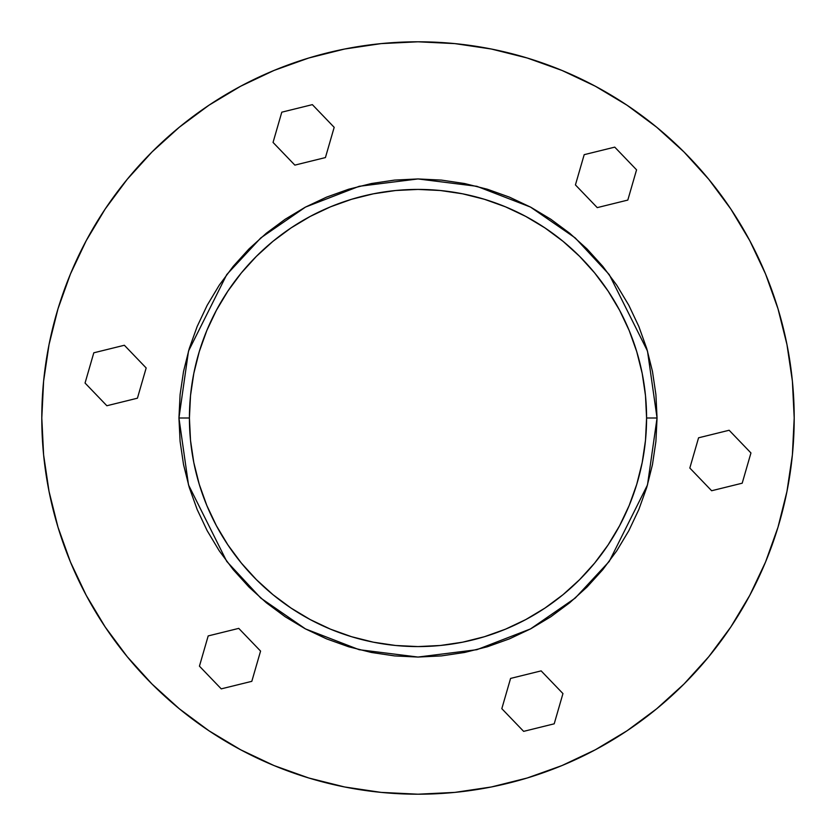 <?xml version="1.0" encoding="UTF-8"?>
<svg xmlns="http://www.w3.org/2000/svg" width="836" height="836" viewBox="0 0 836 836"><rect width="100%" height="100%" fill="white"/><g stroke="black" fill="none" stroke-linecap="round" stroke-linejoin="round"><path stroke-width="1.25" d="M178.946 418L189.417 418A228.583 228.583 0 0 1 418 189.417A228.583 228.583 0 0 1 646.583 418L657.054 418L647.492 484.932L609.245 561.426L575.189 598.106L530.494 628.923L476.844 649.697L418 657.054L359.156 649.697L305.506 628.923L260.811 598.106L226.755 561.426L188.508 484.932L178.946 418L180.095 441.429L183.544 464.638L189.239 487.388L197.15 509.479L207.171 530.693L219.241 550.809L233.213 569.65L248.961 587.039L266.35 602.787L285.191 616.759L305.307 628.829L326.521 638.85L348.612 646.761L371.362 652.456L394.571 655.905L418 657.054L441.429 655.905L464.638 652.456L487.388 646.761L509.479 638.85L530.693 628.829L550.809 616.759L569.65 602.787L587.039 587.039L602.787 569.65L616.759 550.809L628.829 530.693L638.85 509.479L646.761 487.388L652.456 464.638L655.905 441.429L657.054 418L655.905 394.571L652.456 371.362L646.761 348.612L638.85 326.521L628.829 305.307L616.759 285.191L602.787 266.35L587.039 248.961L569.65 233.213L550.809 219.241L530.693 207.171L509.479 197.15L487.388 189.239L464.638 183.544L441.429 180.095L418 178.946L394.571 180.095L371.362 183.544L348.612 189.239L326.521 197.15L305.307 207.171L285.191 219.241L266.35 233.213L248.961 248.961L233.213 266.35L219.241 285.191L207.171 305.307L197.15 326.521L189.239 348.612L183.544 371.362L180.095 394.571L178.946 418L188.508 351.068L226.755 274.574L260.811 237.894L305.506 207.077L359.156 186.303L418 178.946L476.844 186.303L530.494 207.077L575.189 237.894L609.245 274.574L647.492 351.068L657.054 418L646.583 418A228.583 228.583 0 0 1 418 646.583A228.583 228.583 0 0 1 189.417 418L190.514 440.405L193.806 462.59L199.261 484.357L206.816 505.477L216.409 525.75L227.946 544.988L241.301 563.015L256.37 579.63L272.985 594.699L291.012 608.054L310.25 619.591L330.523 629.184L351.642 636.739L373.41 642.194L395.595 645.486L418 646.583L440.405 645.486L462.59 642.194L484.357 636.739L505.477 629.184L525.75 619.591L544.988 608.054L563.015 594.699L579.63 579.63L594.699 563.015L608.054 544.988L619.591 525.75L629.184 505.477L636.739 484.357L642.194 462.59L645.486 440.405L646.583 418L645.486 395.595L642.194 373.41L636.739 351.642L629.184 330.523L619.591 310.25L608.054 291.012L594.699 272.985L579.63 256.37L563.015 241.301L544.988 227.946L525.75 216.409L505.477 206.816L484.357 199.261L462.59 193.806L440.405 190.514L418 189.417L395.595 190.514L373.41 193.806L351.642 199.261L330.523 206.816L310.25 216.409L291.012 227.946L272.985 241.301L256.37 256.37L241.301 272.985L227.946 291.012L216.409 310.25L206.816 330.523L199.261 351.642L193.806 373.41L190.514 395.595L189.417 418L178.946 418M41.8 418A376.2 376.2 0 0 1 418 41.8A376.2 376.2 0 0 1 794.2 418L792.392 454.878L786.969 491.39L778.002 527.202L765.567 561.97L749.777 595.337L730.8 627.01L708.803 656.657L684.015 684.015L656.657 708.803L627.01 730.8L595.337 749.777L561.97 765.567L527.202 778.002L491.39 786.969L454.878 792.392L418 794.2L381.122 792.392L344.61 786.969L308.797 778.002L274.03 765.567L240.663 749.777L208.99 730.8L179.343 708.803L151.985 684.015L127.197 656.657L105.2 627.01L86.223 595.337L70.433 561.97L57.997 527.202L49.031 491.39L43.608 454.878L41.8 418L43.608 381.122L49.031 344.61L57.997 308.797L70.433 274.03L86.223 240.663L105.2 208.99L127.197 179.343L151.985 151.985L179.343 127.197L208.99 105.2L240.663 86.223L274.03 70.433L308.797 57.997L344.61 49.031L381.122 43.608L418 41.8L454.878 43.608L491.39 49.031L527.202 57.997L561.97 70.433L595.337 86.223L627.01 105.2L656.657 127.197L684.015 151.985L708.803 179.343L730.8 208.99L749.777 240.663L765.567 274.03L778.002 308.797L786.969 344.61L792.392 381.122L794.2 418A376.2 376.2 0 0 1 418 794.2A376.2 376.2 0 0 1 41.8 418M57.997 527.202L70.433 561.97M208.99 730.8L240.663 749.777M527.202 778.002L561.97 765.567M730.8 627.01L749.777 595.337M778.002 308.797L765.567 274.03M627.01 105.2L595.337 86.223M308.797 57.997L274.03 70.433M105.2 208.99L86.223 240.663M57.997 308.797L70.433 274.03L57.997 308.797M208.99 105.2L240.663 86.223L208.99 105.2M527.202 57.997L561.97 70.433L527.202 57.997M730.8 208.99L749.777 240.663L730.8 208.99M778.002 527.202L765.567 561.97L778.002 527.202M627.01 730.8L595.337 749.777L627.01 730.8M308.797 778.002L274.03 765.567L308.797 778.002M105.2 627.01L86.223 595.337L105.2 627.01M627.815 200.076L597.249 207.621L575.429 184.913L584.186 154.67L614.753 147.136L636.562 169.833L627.815 200.076L597.249 207.621L575.429 184.913L584.186 154.67L614.753 147.136L636.562 169.833L627.815 200.076M334.181 127.333L325.423 157.576L294.857 165.12L273.048 142.423L281.795 112.181L312.361 104.636L334.181 127.333L325.423 157.576L294.857 165.12L273.048 142.423L281.795 112.181L312.361 104.636L334.181 127.333M124.365 345.258L146.175 367.965L137.428 398.197L106.862 405.742L85.053 383.045L93.799 352.802L124.365 345.258L146.175 367.965L137.428 398.197L106.862 405.742L85.053 383.045L93.799 352.802L124.365 345.258M208.185 635.924L238.751 628.379L260.571 651.087L251.814 681.33L221.247 688.864L199.438 666.167L208.185 635.924L238.751 628.379L260.571 651.087L251.814 681.33L221.247 688.864L199.438 666.167L208.185 635.924M501.819 708.667L510.577 678.424L541.143 670.88L562.952 693.577L554.205 723.819L523.639 731.364L501.819 708.667L510.577 678.424L541.143 670.88L562.952 693.577L554.205 723.819L523.639 731.364L501.819 708.667M711.635 490.742L689.825 468.035L698.572 437.803L729.138 430.258L750.947 452.955L742.201 483.198L711.635 490.742L689.825 468.035L698.572 437.803L729.138 430.258L750.947 452.955L742.201 483.198L711.635 490.742"/></g></svg>
